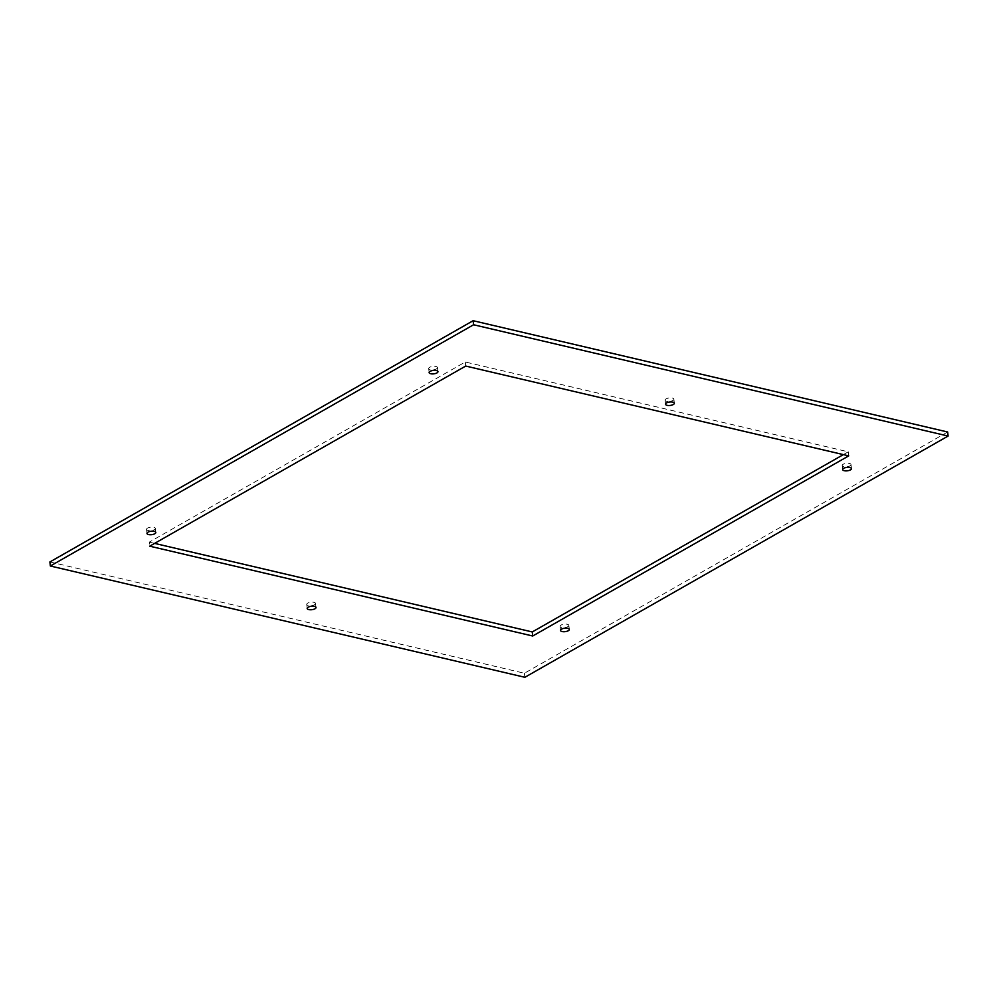 <?xml version="1.0" encoding="UTF-8"?>
<svg xmlns="http://www.w3.org/2000/svg" width="998" height="998" viewBox="0 0 998 998"><rect width="100%" height="100%" fill="white"/><g stroke="black" fill="none" stroke-linecap="round" stroke-linejoin="round"><path stroke-width="0.75" stroke-dasharray="4.99 3.74" d="M567.837 626.669A4.429 1.734 173.6 0 0 568.86 625.384A4.429 1.734 173.6 0 0 565.854 624.087A4.429 1.734 173.6 0 0 561.063 625.085A4.429 1.734 173.6 0 0 560.04 626.37A4.429 1.734 173.6 0 0 563.047 627.667A4.429 1.734 173.6 0 0 567.837 626.669M147.554 528.104A4.429 1.734 173.6 0 0 146.531 529.389A4.429 1.734 173.6 0 0 149.538 530.687A4.429 1.734 173.6 0 0 154.328 529.701A4.429 1.734 173.6 0 0 155.351 528.404A4.429 1.734 173.6 0 0 152.357 527.119A4.429 1.734 173.6 0 0 147.554 528.104M49.9 561.949L524.412 673.238L947.651 431.997M314.532 604.726A4.429 1.734 173.6 0 0 315.543 603.428A4.429 1.734 173.6 0 0 312.549 602.143A4.429 1.734 173.6 0 0 307.746 603.129A4.429 1.734 173.6 0 0 306.735 604.426A4.429 1.734 173.6 0 0 309.729 605.711A4.429 1.734 173.6 0 0 314.532 604.726M666.09 398.876A4.429 1.734 173.6 0 0 665.067 400.161A4.429 1.734 173.6 0 0 668.061 401.458A4.429 1.734 173.6 0 0 672.864 400.46A4.429 1.734 173.6 0 0 673.887 399.175A4.429 1.734 173.6 0 0 670.881 397.878A4.429 1.734 173.6 0 0 666.09 398.876M849.997 465.841A4.429 1.734 173.6 0 0 851.007 464.557A4.429 1.734 173.6 0 0 848.013 463.259A4.429 1.734 173.6 0 0 843.21 464.245A4.429 1.734 173.6 0 0 842.2 465.542A4.429 1.734 173.6 0 0 845.194 466.827A4.429 1.734 173.6 0 0 849.997 465.841M436.488 368.861A4.429 1.734 173.6 0 0 437.498 367.576A4.429 1.734 173.6 0 0 434.504 366.278A4.429 1.734 173.6 0 0 429.701 367.276A4.429 1.734 173.6 0 0 428.691 368.561A4.429 1.734 173.6 0 0 431.685 369.859A4.429 1.734 173.6 0 0 436.488 368.861M843.372 454.614L848.275 451.82L465.28 362L149.263 542.126L149.725 546.18M154.628 543.386L149.263 542.126M465.28 362L465.729 366.054M848.275 451.82L848.737 455.874M524.412 673.238L524.873 677.293M568.86 625.384L569.309 629.439M560.04 626.37L560.502 630.424M146.531 529.389L146.993 533.443M155.351 528.404L155.8 532.458M437.498 367.576L437.96 371.63M428.691 368.561L429.14 372.616M674.336 403.229L673.887 399.175M665.529 404.215L665.067 400.161M851.007 464.557L851.469 468.611M842.2 465.542L842.649 469.596M307.184 608.481L306.735 604.426M316.004 607.483L315.543 603.428"/><path stroke-width="1.5" d="M568.299 630.724A4.429 1.734 173.6 0 0 569.309 629.439A4.429 1.734 173.6 0 0 566.315 628.141A4.429 1.734 173.6 0 0 561.512 629.139A4.429 1.734 173.6 0 0 560.502 630.424A4.429 1.734 173.6 0 0 563.496 631.722A4.429 1.734 173.6 0 0 568.299 630.724M524.873 677.293L50.349 566.003L473.588 324.762L948.1 436.051L524.873 677.293M308.207 607.183A4.429 1.734 173.6 0 0 307.184 608.481A4.429 1.734 173.6 0 0 310.191 609.766A4.429 1.734 173.6 0 0 314.981 608.78A4.429 1.734 173.6 0 0 316.004 607.483A4.429 1.734 173.6 0 0 313.01 606.198A4.429 1.734 173.6 0 0 308.207 607.183M673.313 404.514A4.429 1.734 173.6 0 0 674.336 403.229A4.429 1.734 173.6 0 0 671.342 401.932A4.429 1.734 173.6 0 0 666.539 402.93A4.429 1.734 173.6 0 0 665.529 404.215A4.429 1.734 173.6 0 0 668.523 405.512A4.429 1.734 173.6 0 0 673.313 404.514M148.003 532.159A4.429 1.734 173.6 0 0 146.993 533.443A4.429 1.734 173.6 0 0 149.987 534.741A4.429 1.734 173.6 0 0 154.79 533.755A4.429 1.734 173.6 0 0 155.8 532.458A4.429 1.734 173.6 0 0 152.806 531.173A4.429 1.734 173.6 0 0 148.003 532.159M843.672 468.299A4.429 1.734 173.6 0 0 842.649 469.596A4.429 1.734 173.6 0 0 845.643 470.881A4.429 1.734 173.6 0 0 850.446 469.896A4.429 1.734 173.6 0 0 851.469 468.611A4.429 1.734 173.6 0 0 848.462 467.314A4.429 1.734 173.6 0 0 843.672 468.299M430.163 371.331A4.429 1.734 173.6 0 0 429.14 372.616A4.429 1.734 173.6 0 0 432.146 373.913A4.429 1.734 173.6 0 0 436.937 372.915A4.429 1.734 173.6 0 0 437.96 371.63A4.429 1.734 173.6 0 0 434.953 370.333A4.429 1.734 173.6 0 0 430.163 371.331M465.729 366.054L848.737 455.874L532.72 636L149.725 546.18L465.729 366.054M948.1 436.051L947.651 431.997L473.127 320.707L49.9 561.949L50.349 566.003M843.372 454.614L532.271 631.946L154.628 543.386M532.271 631.946L532.72 636M473.127 320.707L473.588 324.762"/></g></svg>
